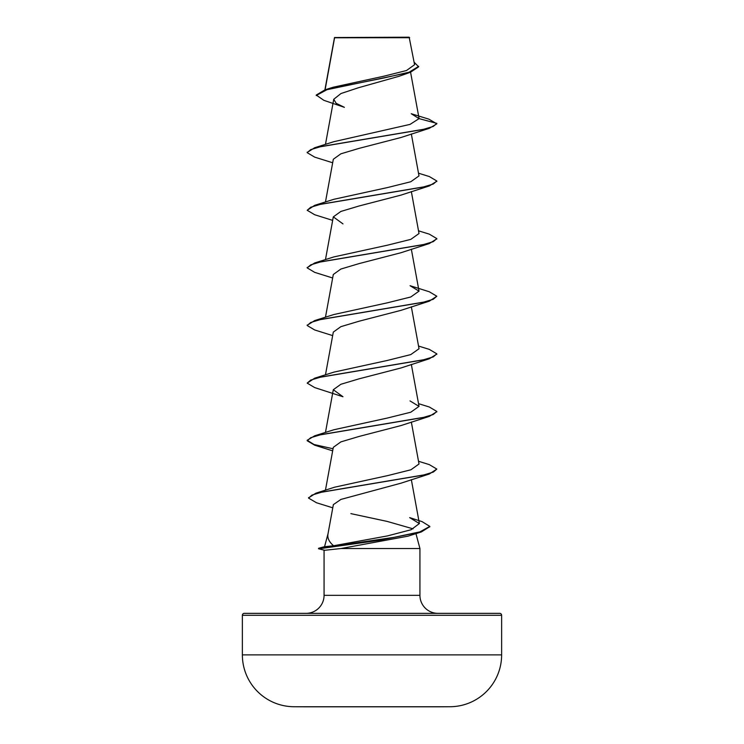 <?xml version="1.0" encoding="UTF-8"?>
<svg xmlns="http://www.w3.org/2000/svg" width="744" height="744" viewBox="0 0 744 744"><rect width="100%" height="100%" fill="white"/><g stroke="black" fill="none" stroke-linecap="round" stroke-linejoin="round"><path stroke-width="1.12" d="M450.092 706.735A12963.27 12963.27 0 0 1 438.17 706.8L305.831 706.8A12963.27 12963.27 0 0 1 293.908 706.735L450.092 706.735A51.857 51.857 0 0 0 501.633 654.878L501.633 615.288L242.367 615.288L242.367 654.878L501.633 654.878M293.908 706.735A51.857 51.857 0 0 1 242.367 654.878M316.228 95.53L326.923 89.708L410.474 72.242L399.156 76.251L358.31 87.783L340.994 93.53L333.74 99.278L336.139 103.295L344.388 107.331L323.845 100.319L316.228 95.055L325.1 89.773L333.135 87.234L383.774 76.223L406.484 70.531L414.585 64.7L409.154 37.2L334.521 37.526M409.646 37.702L334.577 37.777L325.109 89.764M429.79 526.64L421.383 531.914L408.084 536.154L341.022 548.533L324.7 550.281L318.544 548.765L325.202 546.645L333.6 545.761C328.894 541.79 327.062 537.661 328.123 533.392M501.633 615.288A1.944 1.944 0 0 0 499.689 613.344L244.311 613.344A1.944 1.944 0 0 0 242.367 615.288M437.937 613.344A18.005 18.005 0 0 1 419.932 595.34L324.068 595.34A18.005 18.005 0 0 1 306.063 613.344L437.937 613.344M328.02 533.774L324.561 546.673L318.544 548.291M324.561 546.682L325.202 546.645M350.88 513.63L387.15 521.414L413.06 528.835M415.942 533.615L419.932 548.533L419.932 595.34M324.068 550.244L324.068 595.34M341.022 548.533L419.932 548.533M333.954 141.667L410.046 124.388L419.058 118.621L411.237 113.73L428.935 119.18L436.812 123.857L429.325 128.312L401.025 137.491L359.082 148.372L340.873 153.813L333.321 159.263L325.463 202.015M436.793 181.238L429.316 185.935L401.007 195.105L359.082 205.986L340.882 211.436L333.321 216.876L342.984 223.907M436.793 238.852L429.316 243.548L401.007 252.718L359.082 263.599L340.864 269.049L333.303 274.49L325.463 317.251M436.812 296.233L433.268 299.274L423.038 302.315L314.693 320.571L333.944 314.507L387.364 302.817L410.79 296.977L419.021 291.137L410.056 285.705L429.316 291.769L436.812 296.233L429.325 301.162L401.016 310.332L359.064 321.222L340.873 326.663L333.312 332.103L325.463 374.864M429.307 358.775L401.007 367.954L359.092 378.826L340.873 384.276L333.303 389.717L342.984 396.757L314.684 387.578L307.188 383.123L310.732 380.082L320.962 377.041L429.307 358.775L436.793 354.079M436.793 411.692L429.325 416.389L401.016 425.559L359.073 436.449L340.873 441.889L333.312 447.33L325.444 490.203M418.537 461.28L429.307 464.609L436.812 469.073L429.316 474.002L401.016 483.172L340.919 499.419L333.386 504.609M333.6 545.761L387.531 535.894L411.116 529.728L419.346 523.562L409.656 517.61L422.108 521.646L429.809 526.399L419.923 531.867L394.115 537.345L319.148 548.291L319.148 548.765L379.347 540.339L421.383 531.914M436.812 469.073L433.334 472.087L423.289 475.1L315.875 493.198L334.633 487.19L387.912 475.546L410.948 469.771L419.012 463.986L411.339 422.034M418.537 403.667L429.325 407.005L436.812 411.451L433.278 414.501L423.048 417.542L314.684 435.807L333.954 429.734L387.336 418.054L410.8 412.213L419.021 406.373L410.018 400.923M333.944 372.121L387.373 360.44L410.79 354.59L418.984 348.759M418.537 230.826L429.325 234.155L436.812 238.61L433.287 241.651L423.057 244.692L314.675 262.967L333.954 256.894L387.345 245.213L410.8 239.373L419.012 233.523L411.339 191.58M418.537 173.213L429.307 176.542L436.812 180.997L433.268 184.038L423.038 187.088L314.684 205.344L333.935 199.28L387.373 187.59L410.781 181.75L418.993 175.91L411.339 133.967M410.474 72.242L418.658 66.82L414.157 62.245M325.1 89.773L383.551 78.055L409.144 72.196L418.658 66.337M333.954 141.658L314.684 147.731L423.048 129.465L433.278 126.424L436.812 123.383L419.058 118.621M429.325 128.312L320.943 146.587L310.713 149.628L307.188 152.669L314.675 157.124L332.661 162.769M429.316 185.935L320.962 204.191L310.732 207.241L307.188 210.282L314.693 214.737L332.661 220.382M429.316 243.548L320.952 261.814L310.722 264.855L307.188 267.896L314.675 272.351L332.661 277.996M429.325 301.162L320.952 319.427L310.722 322.468L307.188 325.519L314.684 329.964L332.661 335.609M429.325 416.389L320.943 434.654L310.713 437.704L307.188 440.746L314.675 445.191L332.661 450.845M429.316 474.002L321.957 492.072L311.987 495.086L308.565 498.099L316.479 502.749L332.773 507.827M314.684 147.731L307.207 152.436M314.684 205.344L307.188 210.282M314.675 262.967L307.207 267.654M314.693 320.571L307.207 325.277M418.537 346.053L429.316 349.382L436.812 353.837L433.278 356.878L423.048 359.929L314.675 378.194L307.188 383.123M314.684 435.807L307.188 440.262L314.014 444.512L333.042 448.753M315.875 493.198L308.593 497.857M318.544 548.765L324.7 550.281M334.484 37.609L324.905 89.829M410.576 72.205L419.039 118.324M333.74 99.278L325.463 144.401M333.303 216.876L325.463 259.637M411.339 249.194L419.03 291.137M411.339 306.807L419.03 348.75M411.339 364.421L419.03 406.373M333.303 389.717L325.463 432.478M411.339 479.648L419.393 523.562M333.368 504.609L327.946 534.155M333.935 372.121L314.675 378.194M307.188 152.195L307.188 152.669M436.812 180.997L436.812 181.48M436.812 238.61L436.812 239.084M307.188 267.422L307.188 267.896M307.188 325.035L307.188 325.519M436.812 353.837L436.812 354.321M436.812 411.451L436.812 411.934M307.188 440.262L307.188 440.746M308.565 497.615L308.565 498.099M429.809 526.399L429.809 526.882"/></g></svg>
